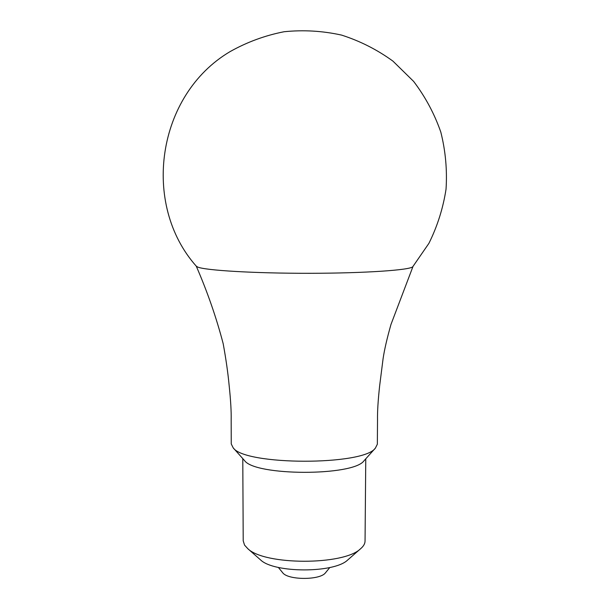 <?xml version="1.0" encoding="UTF-8"?>
<svg xmlns="http://www.w3.org/2000/svg" width="609" height="609" viewBox="0 0 609 609"><rect width="100%" height="100%" fill="white"/><g stroke="black" fill="none" stroke-linecap="round" stroke-linejoin="round"><path stroke-width="0.91" d="M196.25 266.125L197.605 267.016C204.921 270.381 254.364 273.403 310.019 273.296C365.697 273.22 410.07 270.069 412.78 266.727L412.971 266.506M196.235 266.103C207.395 291.795 216.385 317.662 223.191 343.72C225.985 359.051 227.972 372.944 229.136 385.398C230.682 399.961 231.359 411.463 231.169 419.898L231.253 443.938L233.178 447.836C244.909 465.542 363.619 465.748 375.41 448.087L377.352 444.189L377.519 420.157C377.352 411.722 378.067 400.22 379.666 385.657L383.091 358.64C384.401 349.802 387.027 338.406 390.978 324.445L412.986 266.483M244.118 460.099L244.567 460.602C255.217 476.109 353.273 476.276 363.976 460.815L364.433 460.313M242.785 458.615L243.212 540.838L244.544 545.093L247.787 548.671C264.527 565.342 343.651 565.479 360.452 548.861C363.489 546.334 365.019 543.73 365.05 541.051L365.765 458.828M259.876 559.306L260.606 559.945C274.065 573.145 334.082 573.244 347.587 560.097L348.325 559.458M282.5 572.506L282.69 572.742C287.95 580.248 320.174 580.301 325.465 572.818L325.655 572.582M412.78 266.727L428.911 243.349C437.414 226.221 443.124 208.141 446.047 189.117C447.272 169.873 445.529 150.865 440.809 132.084C434.423 113.776 425.364 96.884 413.625 81.4L392.957 61.144C377.23 49.717 360.102 41.039 341.588 35.101C322.603 30.892 303.442 29.765 284.099 31.737C265.014 35.474 247.003 42.105 230.05 51.628C156.566 95.057 141.128 204.403 196.441 266.354M363.976 460.815L375.41 448.087M244.567 460.602L233.178 447.836M347.587 560.097L360.452 548.861M260.606 559.945L247.787 548.671M325.465 572.818L329.834 567.504M282.69 572.742L278.336 567.413"/></g></svg>
